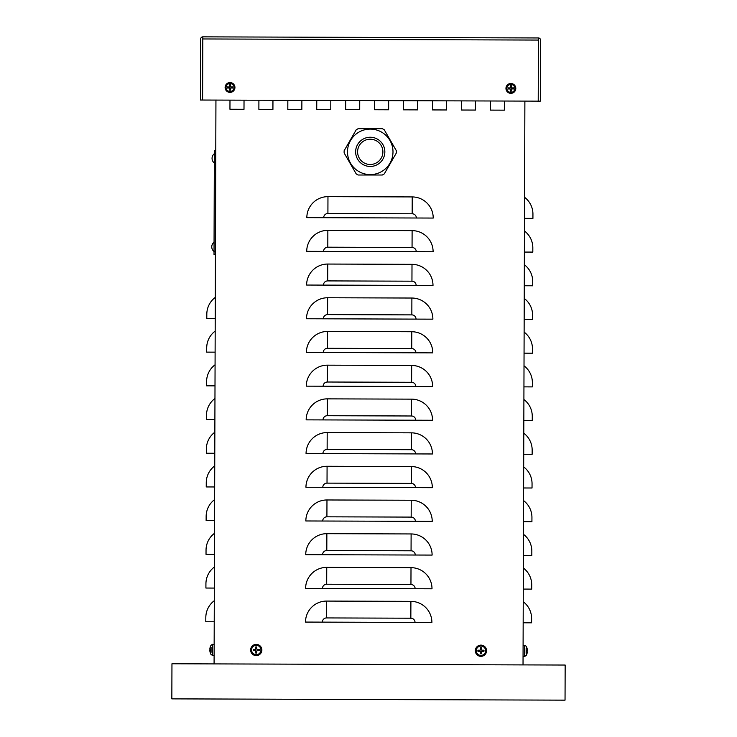 <?xml version="1.0" encoding="UTF-8"?>
<svg xmlns="http://www.w3.org/2000/svg" width="737" height="737" viewBox="0 0 737 737"><rect width="100%" height="100%" fill="white"/><g stroke="black" fill="none" stroke-linecap="round" stroke-linejoin="round"><path stroke-width="1.11" d="M301.884 100.37L301.848 109.5L287.808 109.454L287.835 100.324L287.808 109.454L301.848 109.5L301.884 100.37M417.593 100.748L417.566 109.877L403.517 109.831L403.554 100.702L403.517 109.831L417.566 109.877L417.593 100.748M504.375 101.033L504.348 110.163L490.308 110.117L490.335 100.987L490.308 110.117L504.348 110.163L504.375 101.033M388.666 100.656L388.639 109.785L374.589 109.739L374.626 100.61L374.589 109.739L388.639 109.785L388.666 100.656M272.957 100.278L272.92 109.398L258.88 109.352L258.908 100.223L258.88 109.352L272.92 109.398L272.957 100.278M330.812 100.462L330.784 109.592L316.735 109.546L316.772 100.416L316.735 109.546L330.784 109.592L330.812 100.462M446.521 100.84L446.493 109.97L432.453 109.924L432.481 100.794L432.453 109.924L446.493 109.97L446.521 100.84M475.448 100.941L475.42 110.071L461.38 110.025L461.408 100.895L461.38 110.025L475.42 110.071L475.448 100.941M359.739 100.554L359.711 109.684L345.662 109.638L345.699 100.508L345.662 109.638L359.711 109.684L359.739 100.554M244.03 100.177L243.993 109.306L229.953 109.26L229.981 100.131L229.953 109.26L243.993 109.306L244.03 100.177M524.56 197.295A21.06 21.06 0 0 1 532.934 214.172L532.925 218.382L524.495 218.355M524.449 230.994A21.06 21.06 0 0 1 532.823 247.872L532.814 252.091L524.385 252.063M524.339 264.703A21.06 21.06 0 0 1 532.713 281.58L532.694 285.79L524.274 285.763M524.228 298.402A21.06 21.06 0 0 1 532.602 315.279L532.584 319.49L524.164 319.462M524.118 332.101A21.06 21.06 0 0 1 532.492 348.979L532.473 353.198L524.053 353.17M524.007 365.81A21.06 21.06 0 0 1 532.381 382.687L532.363 386.897L523.943 386.87M523.896 399.509A21.06 21.06 0 0 1 532.271 416.387L532.252 420.597L523.832 420.569M523.786 433.209A21.06 21.06 0 0 1 532.16 450.095L532.142 454.305L523.721 454.278M523.675 466.917A21.06 21.06 0 0 1 532.05 483.794L532.031 488.005L523.611 487.977M523.565 500.616A21.06 21.06 0 0 1 531.939 517.494L531.921 521.713L523.5 521.685M523.454 534.316A21.06 21.06 0 0 1 531.828 551.202L531.81 555.412L523.39 555.385M523.344 568.024A21.06 21.06 0 0 1 531.718 584.902L531.699 589.112L523.279 589.084M523.233 601.724A21.06 21.06 0 0 1 531.607 618.601L531.589 622.82L523.169 622.793M215.222 318.448L206.793 318.421L206.811 314.211A21.06 21.06 0 0 1 215.296 297.389M215.112 352.157L206.682 352.129L206.701 347.91A21.06 21.06 0 0 1 215.186 331.088M215.001 385.856L206.572 385.829L206.59 381.619A21.06 21.06 0 0 1 215.075 364.787M214.891 419.556L206.461 419.528L206.48 415.318A21.06 21.06 0 0 1 214.955 398.496M214.78 453.264L206.351 453.237L206.369 449.017A21.06 21.06 0 0 1 214.845 432.195M214.67 486.964L206.24 486.936L206.259 482.726A21.06 21.06 0 0 1 214.734 465.895M214.559 520.663L206.13 520.635L206.148 516.425A21.06 21.06 0 0 1 214.624 499.603M214.449 554.371L206.019 554.344L206.038 550.124A21.06 21.06 0 0 1 214.513 533.302M214.338 588.071L205.909 588.043L205.927 583.833A21.06 21.06 0 0 1 214.403 567.002M214.227 621.77L205.798 621.742L205.816 617.532A21.06 21.06 0 0 1 214.292 600.71M306.832 217.645A21.06 21.06 0 0 1 327.965 196.65L412.223 196.926A21.06 21.06 0 0 1 433.218 218.06L306.832 217.645M215.941 100.085L214.089 663.899L523.03 664.912L524.882 101.098M306.721 251.345A21.06 21.06 0 0 1 327.854 230.349L412.112 230.626A21.06 21.06 0 0 1 433.107 251.759L306.721 251.345M306.61 285.044A21.06 21.06 0 0 1 327.744 264.049L412.001 264.334A21.06 21.06 0 0 1 432.997 285.468L306.61 285.044M306.5 318.752A21.06 21.06 0 0 1 327.633 297.757L411.891 298.034A21.06 21.06 0 0 1 432.886 319.167L306.5 318.752M306.389 352.452A21.06 21.06 0 0 1 327.523 331.457L411.78 331.733A21.06 21.06 0 0 1 432.776 352.866L306.389 352.452M306.279 386.151A21.06 21.06 0 0 1 327.412 365.165L411.67 365.441A21.06 21.06 0 0 1 432.665 386.575L306.279 386.151M306.168 419.86A21.06 21.06 0 0 1 327.302 398.864L411.559 399.141A21.06 21.06 0 0 1 432.555 420.274L306.168 419.86M306.058 453.559A21.06 21.06 0 0 1 327.191 432.564L411.449 432.84A21.06 21.06 0 0 1 432.444 453.974L306.058 453.559M305.947 487.258A21.06 21.06 0 0 1 327.081 466.272L411.338 466.549A21.06 21.06 0 0 1 432.333 487.682L305.947 487.258M305.837 520.967A21.06 21.06 0 0 1 326.97 499.972L411.228 500.248A21.06 21.06 0 0 1 432.223 521.381L305.837 520.967M305.726 554.666A21.06 21.06 0 0 1 326.86 533.671L411.117 533.947A21.06 21.06 0 0 1 432.112 555.081L305.726 554.666M305.615 588.375A21.06 21.06 0 0 1 326.749 567.379L411.006 567.656A21.06 21.06 0 0 1 432.002 588.789L305.615 588.375M305.505 622.074A21.06 21.06 0 0 1 326.638 601.079L410.896 601.355A21.06 21.06 0 0 1 431.891 622.489L305.505 622.074M218.926 663.917A2.11 2.11 0 0 0 219 663.917L171.961 663.77L171.841 698.869L565.039 700.15L565.159 665.041L523.03 664.903M256.218 664.037L219 663.917M171.961 663.77L171.841 698.869M215.775 150.643L214.366 150.634L214.034 251.741L214.025 254.551L215.434 254.56M202.813 36.85A2.11 2.11 0 0 0 200.694 38.95L200.492 100.039L202.601 100.039L202.804 38.96L202.601 100.039L540.332 101.153L540.525 40.065A2.11 2.11 0 0 0 538.425 37.956L538.222 101.144L538.425 40.065L202.804 38.96L202.813 36.85L538.425 37.956M210.423 649.325L209.852 648.91A9.12 9.084 -77.4 0 1 210.312 646.837A9.12 9.084 -77.4 0 0 209.852 648.91L209.842 649.306M209.842 650.384L209.842 650.78A9.12 9.084 -102.2 0 0 210.285 652.816L210.294 652.853A9.12 9.084 -102.2 0 1 209.842 650.78L210.423 650.366M210.303 650.384L210.312 649.306M211.077 647.399L211.058 652.3M214.117 655.479L212.551 655.414L212.588 644.295L211.086 645.179A9.13 9.13 0 0 0 210.321 646.791L210.432 647.077M526.78 651.407L527.36 651.821A9.12 9.084 102.6 0 1 526.891 653.894L526.891 653.894M526.909 647.878L526.909 647.878A9.12 9.084 77.8 0 1 527.37 649.951L526.789 650.366M526.9 650.347L526.9 651.425L526.918 650.356M526.135 653.332L526.144 648.44M526.771 653.655L526.9 653.866A9.12 9.084 102.6 0 0 527.36 651.821L526.909 651.388M527.36 650.347L527.37 649.951A9.12 9.084 77.8 0 0 526.927 647.915L526.789 648.118M523.095 645.253L524.652 645.317L524.615 656.446L526.126 655.552A9.13 9.13 0 0 0 526.891 653.94L526.9 653.82M228.148 87.095A1.916 1.916 0 0 0 228.148 87.887L227.346 88.035A8.42 0.737 -3 0 0 229.198 87.979L229.539 88.32A8.42 0.737 93 0 0 229.483 90.172L229.631 89.37A1.916 1.916 0 0 0 230.423 89.37L230.856 87.786L232.708 88.035A2.736 2.736 0 0 0 232.708 86.948A8.42 0.737 177 0 0 230.847 87.012L230.506 86.671A8.42 0.737 -87 0 0 230.57 84.81L230.423 85.621A1.916 1.916 0 0 0 229.631 85.621L229.189 87.196L227.346 86.948A2.736 2.736 0 0 0 227.346 88.035M230.423 89.37L230.57 90.172A8.42 0.737 -93 0 0 230.506 88.32L230.847 87.979A8.42 0.737 3 0 0 232.708 88.035M229.483 90.172A2.736 2.736 0 0 0 230.57 90.172M231.897 87.887A1.916 1.916 0 0 0 231.897 87.095L232.708 86.948M229.631 85.621L229.483 84.81A8.42 0.737 87 0 0 229.539 86.671L229.198 87.012A8.42 0.737 -177 0 0 227.346 86.948M230.57 84.81A2.736 2.736 0 0 0 229.483 84.81M230.027 83.511A3.989 3.989 0 0 1 233.472 89.49A3.989 3.989 0 0 1 226.572 89.49A3.989 3.989 0 0 1 230.027 83.511M234.937 87.491A4.919 4.919 0 0 1 227.567 91.747A4.919 4.919 0 0 1 227.567 83.235A4.919 4.919 0 0 1 234.937 87.491A4.873 4.873 0 0 0 230.027 82.618A4.873 4.873 0 0 0 225.154 87.491A4.873 4.873 0 0 0 230.027 92.365A4.873 4.873 0 0 0 234.9 87.491M228.148 87.887L229.732 88.329L229.631 89.37M231.897 87.095L230.322 86.662L230.423 85.621M509.009 88.016A1.916 1.916 0 0 0 509.009 88.818L508.198 88.956A8.42 0.737 -3 0 0 510.05 88.901L510.4 89.241A8.42 0.737 93 0 0 510.336 91.102L510.483 90.292A1.916 1.916 0 0 0 511.275 90.292L511.718 88.716L513.56 88.956A2.736 2.736 0 0 0 513.56 87.878A8.42 0.737 177 0 0 511.708 87.933L511.358 87.592A8.42 0.737 -87 0 0 511.423 85.732L511.275 86.542A1.916 1.916 0 0 0 510.483 86.542L510.041 88.118L508.198 87.878A2.736 2.736 0 0 0 508.198 88.956M511.275 90.292L511.423 91.102A8.42 0.737 -93 0 0 511.358 89.241L511.708 88.901A8.42 0.737 3 0 0 513.56 88.956M510.336 91.102A2.736 2.736 0 0 0 511.423 91.102M512.749 88.818A1.916 1.916 0 0 0 512.749 88.016L513.56 87.878M510.483 86.542L510.336 85.732A8.42 0.737 87 0 0 510.4 87.592L510.05 87.933A8.42 0.737 -177 0 0 508.198 87.878M511.423 85.732A2.736 2.736 0 0 0 510.336 85.732M510.879 84.433A3.989 3.989 0 0 1 514.334 90.411A3.989 3.989 0 0 1 507.424 90.411A3.989 3.989 0 0 1 510.879 84.433M515.799 88.422A4.919 4.919 0 0 1 508.419 92.678A4.919 4.919 0 0 1 508.419 84.156A4.919 4.919 0 0 1 515.799 88.422M509.009 88.818L510.584 89.251L510.483 90.292M512.749 88.016L511.174 87.583L511.275 86.542M479.059 650.384A1.916 1.916 0 0 0 479.059 651.093L477.935 651.268A9.12 0.792 -1.1 0 0 480.008 651.268L480.404 651.674A9.12 0.792 91.1 0 0 480.404 653.747L480.588 652.623A1.916 1.916 0 0 0 481.298 652.623L481.887 651.029L483.951 651.268A3.059 3.059 0 0 0 483.951 650.2A9.12 0.792 178.9 0 0 481.878 650.2L481.482 649.804A9.12 0.792 -88.9 0 0 481.482 647.731L481.298 648.855A1.916 1.916 0 0 0 480.588 648.855L480.008 650.439L477.935 650.2A3.059 3.059 0 0 0 477.935 651.268M481.298 652.623L481.482 653.747A9.12 0.792 -91.1 0 0 481.482 651.674L481.878 651.268A9.12 0.792 1.1 0 0 483.951 651.268M480.404 653.747A3.059 3.059 0 0 0 481.482 653.747M482.827 651.093A1.916 1.916 0 0 0 482.827 650.384L483.951 650.2M480.588 648.855L480.404 647.731A9.12 0.792 88.9 0 0 480.404 649.804L480.008 650.2A9.12 0.792 -178.9 0 0 477.935 650.2M481.482 647.731A3.059 3.059 0 0 0 480.404 647.731M480.948 646.063A4.671 4.671 0 0 1 484.992 653.074A4.671 4.671 0 0 1 476.894 653.074A4.671 4.671 0 0 1 480.948 646.063M486.558 650.734A5.62 5.62 0 0 1 478.138 655.598A5.62 5.62 0 0 1 478.138 645.87A5.62 5.62 0 0 1 486.558 650.734M479.059 651.093L480.008 651.029L480.588 652.623M482.827 650.384L481.243 649.794L481.298 648.855M254.376 649.638A1.916 1.916 0 0 0 254.376 650.347L253.252 650.531A9.12 0.792 -1.1 0 0 255.324 650.531L255.721 650.937A9.12 0.792 91.1 0 0 255.73 653.01L255.905 651.877A1.916 1.916 0 0 0 256.614 651.877L257.204 650.292L259.267 650.531A3.059 3.059 0 0 0 259.267 649.463A9.12 0.792 178.9 0 0 257.195 649.463L256.798 649.057A9.12 0.792 -88.9 0 0 256.798 646.985L256.614 648.109A1.916 1.916 0 0 0 255.905 648.109L255.324 649.702L253.252 649.463A3.059 3.059 0 0 0 253.252 650.531M256.614 651.877L256.798 653.01A9.12 0.792 -91.1 0 0 256.798 650.937L257.195 650.531A9.12 0.792 1.1 0 0 259.267 650.531M255.73 653.01A3.059 3.059 0 0 0 256.798 653.01M258.143 650.347A1.916 1.916 0 0 0 258.143 649.638L259.267 649.463M255.905 648.109L255.73 646.985A9.12 0.792 88.9 0 0 255.721 649.057L255.324 649.463A9.12 0.792 -178.9 0 0 253.252 649.463M256.798 646.985A3.059 3.059 0 0 0 255.73 646.985M256.264 645.326A4.671 4.671 0 0 1 260.308 652.337A4.671 4.671 0 0 1 252.211 652.337A4.671 4.671 0 0 1 256.264 645.326M261.875 649.997A5.62 5.62 0 0 1 253.454 654.861A5.62 5.62 0 0 1 253.454 645.133A5.62 5.62 0 0 1 261.875 649.997M254.376 650.347L255.324 650.292L255.905 651.877M258.143 649.638L257.204 649.702L256.614 648.109M344.151 152.992A26.117 26.117 0 0 1 344.151 150.707L356.201 129.823A26.117 26.117 0 0 1 358.182 128.68L382.3 128.68A26.117 26.117 0 0 1 384.281 129.823L396.34 150.707A26.117 26.117 0 0 1 396.34 152.992L384.281 173.877A26.117 26.117 0 0 1 382.3 175.019L358.182 175.019A26.117 26.117 0 0 1 356.201 173.877L344.151 152.992M357.602 151.85A12.64 12.64 0 0 1 370.241 139.21A12.64 12.64 0 0 1 382.881 151.85A12.64 12.64 0 0 1 370.241 164.489A12.64 12.64 0 0 1 357.602 151.85M389.947 163.227A22.746 22.746 0 0 0 370.241 129.104A22.746 22.746 0 0 0 350.545 140.472A22.746 22.746 0 0 0 370.241 174.595A22.746 22.746 0 0 0 389.947 163.227A22.746 22.746 0 0 1 370.241 174.595A22.746 22.746 0 0 0 389.947 163.227A22.746 22.746 0 0 0 370.241 129.104A22.746 22.746 0 0 0 350.545 140.472M327.965 196.65L327.91 213.5A4.21 4.21 0 0 0 323.681 217.701M327.854 230.349L327.799 247.199A4.21 4.21 0 0 0 323.571 251.4M327.744 264.049L327.689 280.908A4.21 4.21 0 0 0 323.46 285.099M327.633 297.757L327.578 314.607A4.21 4.21 0 0 0 323.35 318.808M327.523 331.457L327.468 348.306A4.21 4.21 0 0 0 323.239 352.507M327.412 365.165L327.357 382.015A4.21 4.21 0 0 0 323.128 386.206M327.302 398.864L327.246 415.714A4.21 4.21 0 0 0 323.018 419.915M327.191 432.564L327.136 449.413A4.21 4.21 0 0 0 322.907 453.614M327.081 466.272L327.025 483.122A4.21 4.21 0 0 0 322.797 487.323M326.97 499.972L326.915 516.821A4.21 4.21 0 0 0 322.686 521.022M326.86 533.671L326.804 550.521A4.21 4.21 0 0 0 322.576 554.721M326.749 567.379L326.694 584.229A4.21 4.21 0 0 0 322.465 588.43M327.91 213.5L412.167 213.776A4.21 4.21 0 0 1 416.368 218.005M412.167 213.776L412.223 196.926M327.799 247.199L412.057 247.475A4.21 4.21 0 0 1 416.258 251.704M412.057 247.475L412.112 230.626M327.689 280.908L411.946 281.184A4.21 4.21 0 0 1 416.147 285.412M411.946 281.184L412.001 264.334M327.578 314.607L411.836 314.883A4.21 4.21 0 0 1 416.037 319.112M411.836 314.883L411.891 298.034M327.468 348.306L411.725 348.583A4.21 4.21 0 0 1 415.926 352.811M411.725 348.583L411.78 331.733M327.357 382.015L411.615 382.291A4.21 4.21 0 0 1 415.815 386.52M411.615 382.291L411.67 365.441M327.246 415.714L411.504 415.99A4.21 4.21 0 0 1 415.705 420.219M411.504 415.99L411.559 399.141M327.136 449.413L411.393 449.69A4.21 4.21 0 0 1 415.594 453.918M411.393 449.69L411.449 432.84M327.025 483.122L411.283 483.398A4.21 4.21 0 0 1 415.484 487.627M411.283 483.398L411.338 466.549M326.915 516.821L411.172 517.098A4.21 4.21 0 0 1 415.373 521.326M411.172 517.098L411.228 500.248M326.804 550.521L411.062 550.797A4.21 4.21 0 0 1 415.253 555.025M411.062 550.797L411.117 533.947M326.694 584.229L410.951 584.505A4.21 4.21 0 0 1 415.143 588.734M410.951 584.505L411.006 567.656M326.638 601.079L326.583 617.928A4.21 4.21 0 0 0 322.355 622.129M326.583 617.928L410.841 618.205A4.21 4.21 0 0 1 415.032 622.433M410.841 618.205L410.896 601.355M215.766 153.453L214.356 153.443M215.444 251.75L214.034 251.741M227.632 88.016A2.451 2.451 0 0 1 227.632 86.975M230.543 89.886A2.451 2.451 0 0 1 229.511 89.886M232.422 86.975A2.451 2.451 0 0 1 232.422 88.016M229.511 85.096A2.451 2.451 0 0 1 230.543 85.096M508.484 88.937A2.451 2.451 0 0 1 508.484 87.896M511.395 90.817A2.451 2.451 0 0 1 510.363 90.817M513.274 87.896A2.451 2.451 0 0 1 513.274 88.937M510.363 86.017A2.451 2.451 0 0 1 511.395 86.017M510.879 83.548A4.873 4.873 0 0 0 506.006 88.422A4.873 4.873 0 0 0 510.879 93.286A4.873 4.873 0 0 0 515.753 88.422A4.873 4.873 0 0 0 510.879 83.548M478.221 651.259A2.773 2.773 0 0 1 478.221 650.218M481.464 653.452A2.773 2.773 0 0 1 480.423 653.452M483.665 650.218A2.773 2.773 0 0 1 483.665 651.259M480.423 648.016A2.773 2.773 0 0 1 481.464 648.016M480.948 645.17A5.564 5.564 0 0 0 475.383 650.734A5.564 5.564 0 0 0 480.948 656.298A5.564 5.564 0 0 0 486.503 650.734A5.564 5.564 0 0 0 480.948 645.17M253.537 650.513A2.773 2.773 0 0 1 253.537 649.472M256.78 652.715A2.773 2.773 0 0 1 255.739 652.715M258.982 649.472A2.773 2.773 0 0 1 258.982 650.513M255.739 647.279A2.773 2.773 0 0 1 256.78 647.279M256.264 644.433A5.564 5.564 0 0 0 250.7 649.997A5.564 5.564 0 0 0 256.264 655.562A5.564 5.564 0 0 0 261.828 649.997A5.564 5.564 0 0 0 256.264 644.433M370.241 137.248A14.602 14.602 0 0 0 355.639 151.85A14.602 14.602 0 0 0 370.241 166.451A14.602 14.602 0 0 0 384.843 151.85A14.602 14.602 0 0 0 370.241 137.248M212.551 655.414L211.049 654.52A9.13 9.13 0 0 1 210.294 652.899L210.413 652.614M212.588 644.295L211.086 645.179L214.154 644.239M524.652 645.317L526.154 646.211A9.13 9.13 0 0 1 526.909 647.832L526.918 647.952M524.615 656.446L526.126 655.552L523.058 656.492M214.356 153.692A5.905 5.905 0 0 0 214.329 163.024A5.905 5.905 0 0 1 214.356 153.692M214.071 242.16A5.905 5.905 0 0 0 214.034 251.501A5.905 5.905 0 0 1 214.071 242.16"/></g></svg>

